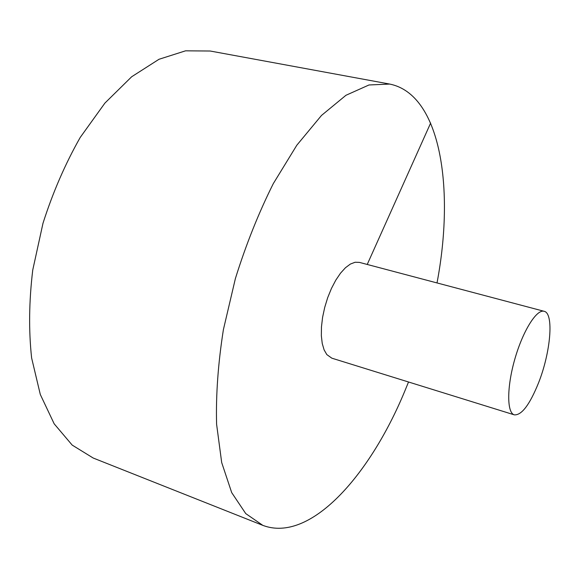 <?xml version="1.0" encoding="UTF-8"?>
<svg xmlns="http://www.w3.org/2000/svg" width="579" height="579" viewBox="0 0 579 579"><rect width="100%" height="100%" fill="white"/><g stroke="black" fill="none" stroke-linecap="round" stroke-linejoin="round"><path stroke-width="0.87" d="M437.015 282.936C454.862 189.203 441.039 94.399 389.725 84.071L210.228 51.024L185.569 50.822L159.008 59.275L131.665 76.761L104.908 103.091L80.235 137.418C65.261 163.806 52.841 192.416 42.991 223.262L32.75 270.024C29.008 301.189 28.632 330.508 31.621 357.967L40.306 394.487L54.18 423.828L72.194 445.099L93.197 458.025L262.83 525.37C309.866 543.254 369.467 476.126 404.489 391.838L408.528 381.995M389.725 84.071L369.004 84.968L345.96 95.282L321.504 115.431L296.832 145.199L273.302 183.615C258.61 212.992 245.974 244.642 235.378 278.586L223.385 329.697C218.08 363.525 215.815 395.037 216.597 424.233L221.692 462.563L231.701 492.62L245.749 513.602L262.83 525.37M544.13 311.299L359.385 262.381L355.086 262.258L350.389 264.053L345.468 267.722L340.532 273.158L335.791 280.164L331.449 288.451L327.692 297.671L324.703 307.442L322.59 317.321L321.461 326.896L321.345 335.748L322.242 343.506L324.102 349.868L326.817 354.594L331.839 358.177L514.347 414.861C521.65 415.346 529.705 404.707 538.506 382.951C550.636 352.539 554.154 313.181 544.13 311.299C536.697 308.933 522.917 330.79 514.876 358.951C506.734 387.083 506.799 412.921 514.347 414.861M430.638 123.059L367.231 264.458"/></g></svg>
